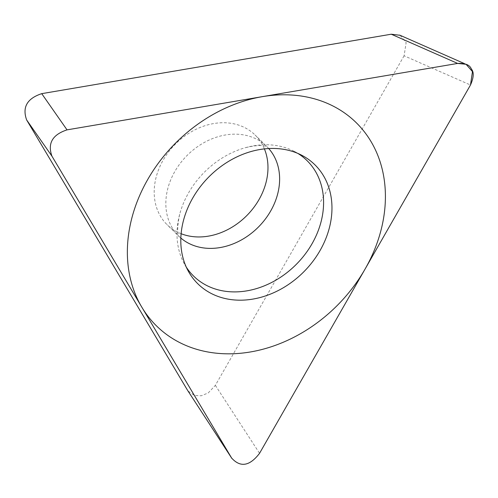 <?xml version="1.0" encoding="UTF-8"?>
<svg xmlns="http://www.w3.org/2000/svg" width="498" height="498" viewBox="0 0 498 498"><rect width="100%" height="100%" fill="white"/><g stroke="black" fill="none" stroke-linecap="round" stroke-linejoin="round"><path stroke-width="0.37" stroke-dasharray="2.49 1.87" d="M400.106 35.29L406.144 42.616L404.09 55.788L470.486 85.009M404.09 55.788L215.348 385.352L208.232 392.928L201.329 395.767L194.575 395.524L188.02 391.017M181.123 233.718A62.816 50.516 -45.5 0 1 180.401 233.431A62.816 50.516 -45.5 0 1 167.079 224.679A62.816 50.516 -45.5 0 1 168.585 151.921A62.816 50.516 -45.5 0 1 241.773 126.262A62.816 50.516 -45.5 0 1 255.088 135.014A62.816 50.516 -45.5 0 1 264.394 148.89M297.885 153.428A80.925 65.082 134.5 0 0 294.268 151.367A80.925 65.082 134.5 0 0 289.824 149.307A80.925 65.082 -45.5 0 0 244.96 147.806A80.925 65.082 -45.5 0 0 179.678 214.308A80.925 65.082 -45.5 0 0 184.16 263.542L188.182 270.937M186.289 267.121A80.925 65.082 -45.5 0 1 184.16 263.542M215.348 385.352L259.551 453.317M180.849 238.05A62.816 50.516 -45.5 0 1 178.726 236.108A62.816 50.516 -45.5 0 1 180.226 163.35A62.816 50.516 -45.5 0 1 253.42 137.697A62.816 50.516 134.5 0 1 266.735 146.443L255.088 135.014M268.715 148.535A62.816 50.516 134.5 0 0 266.735 146.443L266.847 146.661C266.187 146.786 262.763 143.43 244.96 147.806M464.51 63.638L466.047 64.317M179.678 214.308C175.196 235.398 179.99 236.78 179.118 236.569L167.079 224.679M294.268 151.367L301.732 155.252"/><path stroke-width="0.75" d="M400.106 35.29L391.254 34.213L41.726 93.655L67.031 129.866L457.643 63.433C465.25 63.078 469.813 64.921 471.332 68.967C474.096 72.11 473.816 77.458 470.486 85.009L259.551 453.317L470.486 85.009L472.471 71.612L466.066 64.286L457.643 63.433L67.031 129.866C52.415 134.678 47.391 143.449 51.954 156.185L231.894 458.484M188.02 391.017L231.638 458.06C240.416 467.753 249.722 466.172 259.551 453.317C249.722 466.172 240.416 467.753 231.638 458.06L51.954 156.185C47.391 143.449 52.415 134.678 67.031 129.866M215.615 295.501A83.459 67.118 -45.5 0 1 188.182 270.937A83.459 67.118 -45.5 0 1 206.365 179.523A83.459 67.118 -45.5 0 1 297.157 153.123A83.459 67.118 -45.5 0 1 301.732 155.252A83.459 67.118 -45.5 0 1 318.477 253.189A83.459 67.118 -45.5 0 1 215.615 295.501M187.435 390.096L26.655 119.974C22.086 107.238 27.11 98.467 41.726 93.655M264.394 148.89A62.816 50.516 -45.5 0 1 247.139 215.236A62.816 50.516 -45.5 0 1 181.123 233.718M186.289 267.121A80.925 65.082 -45.5 0 0 210.76 287.358A80.925 65.082 134.5 0 0 309.152 248.471A80.925 65.082 134.5 0 0 297.885 153.428M325.978 102.793A142.465 114.571 134.5 0 0 147.75 179.461A142.465 114.571 134.5 0 0 186.794 345.83A142.465 114.571 134.5 0 0 365.015 269.163A142.465 114.571 134.5 0 0 325.978 102.793M391.254 34.213L457.643 63.433M26.655 119.974L51.954 156.185M268.715 148.535A62.816 50.516 134.5 0 1 264.139 220.614A62.816 50.516 134.5 0 1 192.041 244.86A62.816 50.516 -45.5 0 1 180.849 238.05M399.657 35.097L464.51 63.638M187.696 390.513L231.9 458.477"/></g></svg>
